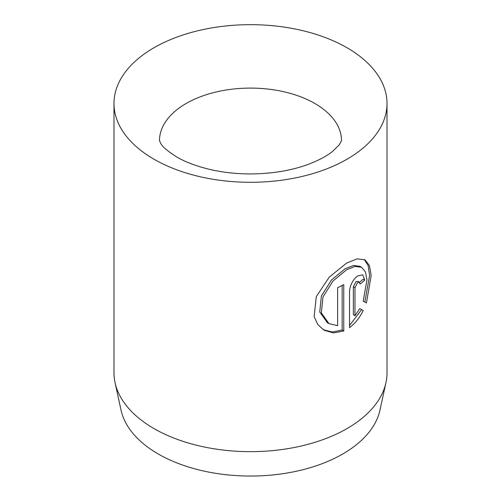 <?xml version="1.0" encoding="UTF-8"?>
<svg xmlns="http://www.w3.org/2000/svg" width="501" height="501" viewBox="0 0 501 501"><rect width="100%" height="100%" fill="white"/><g stroke="black" fill="none" stroke-linecap="round" stroke-linejoin="round"><path stroke-width="0.75" d="M328.969 323.633L327.36 322.707L319.744 311.998L321.366 296.003L331.38 280.109L345.083 268.749L353.524 265.474L360.037 266.369L361.647 267.302L355.146 266.394L346.692 269.676L332.983 281.042L322.982 296.93L321.348 312.912L328.969 323.633L337.636 325.656L337.636 287.718A136.51 78.814 0 0 0 343.761 284.606L343.761 330.967L333.491 332.933L324.097 330.222L317.847 324.617L314.152 316.594L316.281 296.655L329.27 277.103L346.692 263.031L357.132 258.854L364.947 259.806L369.425 265.505L371.16 275.512L366.45 302.973L363.212 301.107L366.976 279.777L365.436 271.905L361.647 267.302M323.295 329.733L332.351 332.019L342.152 330.034L343.761 330.967M354.971 315.724L353.362 314.791L353.362 286.822L355.948 281.668L357.72 281.318L359.33 282.245L357.557 282.595L354.971 287.749L354.971 315.724L359.818 308.547L363.238 310.52C359.68 317.753 355.115 323.464 349.535 327.654L349.535 291.263C350.136 284.931 352.81 279.827 357.557 275.951L362.749 274.817L364.784 280.122A136.51 78.814 180 0 1 360.056 284.042L359.33 282.245M385.945 382.67L379.971 410.106A130.492 75.338 180 0 1 292.809 471.98A130.492 75.338 180 0 1 158.228 453.981A130.492 75.338 180 0 1 121.029 410.106L115.055 382.67A136.51 78.814 0 0 0 153.976 428.574A136.51 78.814 0 0 0 294.763 447.399A136.51 78.814 0 0 0 385.945 382.67A136.51 78.814 0 0 0 387.01 372.844L387.01 103.482A136.51 78.814 0 0 0 347.024 47.752A136.51 78.814 0 0 0 198.258 30.667A136.51 78.814 0 0 0 113.99 103.482A136.51 78.814 0 0 0 153.976 159.212A136.51 78.814 0 0 0 302.742 176.296A136.51 78.814 0 0 0 387.01 103.482M113.99 103.482L113.99 372.844A136.51 78.814 0 0 0 115.055 382.67M349.535 325.481L361.628 309.593L359.818 308.547M361.628 309.593L363.238 310.52M359.442 282.326A136.51 78.814 0 0 0 363.175 279.195L364.784 280.122M364.841 302.047L369.575 275.569L368.172 265.574L364.24 259.48M342.152 330.034L342.152 285.457M341.507 140.637A91.007 52.542 0 0 0 314.853 103.482A91.007 52.542 0 0 0 215.674 92.096A91.007 52.542 0 0 0 159.493 140.637L160.658 143.236C162.174 146.549 167.534 151.127 176.728 156.957C185.721 162.224 197.162 166.476 211.053 169.707C223.152 172.413 235.871 173.828 249.197 173.941C271.911 173.91 292.07 170.534 309.668 163.827C319.788 159.813 327.522 155.586 332.871 151.145L339.258 144.795L341.507 140.637M353.362 286.822L354.971 287.749"/></g></svg>
